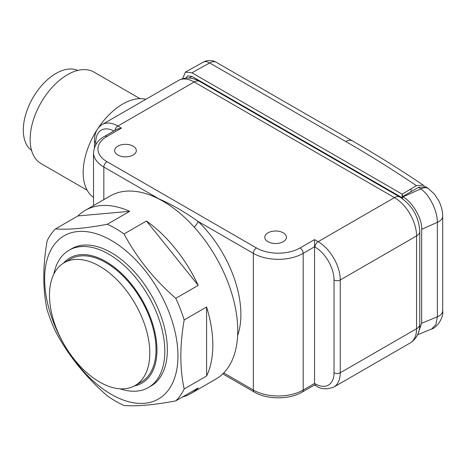 <?xml version="1.0" encoding="UTF-8"?>
<svg xmlns="http://www.w3.org/2000/svg" width="466" height="466" viewBox="0 0 466 466"><rect width="100%" height="100%" fill="white"/><g stroke="black" fill="none" stroke-linecap="round" stroke-linejoin="round"><path stroke-width="0.7" d="M77.723 70.424A46.251 26.702 120 0 0 42.604 84.486A46.251 26.702 120 0 0 23.3 130.078A46.251 26.702 120 0 0 31.554 150.39M139.998 98.652L93.934 72.061A52.856 30.517 120 0 0 53.206 86.222A52.856 30.517 120 0 0 30.133 139.416A52.856 30.517 120 0 0 41.078 163.613L87.142 190.21M159.186 199.139A8.807 6.419 101.2 0 0 159.145 198.976C172.315 204.743 185.282 212.228 198.05 221.437A8.807 3.245 -46.3 0 1 194.252 227.181M133.154 146.173A10.829 6.256 0 0 0 121.346 144.815A10.829 6.256 0 0 0 114.659 150.594A10.829 6.256 0 0 0 117.834 155.015A10.829 6.256 0 0 0 129.641 156.372A10.829 6.256 0 0 0 136.322 150.594A10.829 6.256 0 0 0 133.154 146.173M283.281 232.849A10.829 6.256 0 0 0 271.474 231.491A10.829 6.256 0 0 0 264.793 237.27A10.829 6.256 0 0 0 267.962 241.691A10.829 6.256 0 0 0 279.769 243.048A10.829 6.256 0 0 0 286.456 237.27A10.829 6.256 0 0 0 283.281 232.849M93.52 197.386A55.943 32.3 -60 0 1 83.169 172.554A55.943 32.3 -60 0 1 96.87 130.084M98.215 128.016A55.943 32.3 -60 0 1 145.852 99.31M314.556 239.606L318.138 241.679L394.452 197.619L194.171 81.987L117.857 126.047L121.445 128.115L106.959 136.48A30.832 17.801 0 0 0 106.959 161.655L256.463 247.97A30.832 17.801 0 0 0 300.069 247.97L314.556 239.606L314.556 383.471C314.556 385.411 314.556 385.411 314.556 383.471L315.028 383.739A26.871 15.512 -120 0 0 334.023 372.771L334.023 279.979A26.871 15.512 -120 0 0 315.028 247.073L314.556 246.799L303.185 253.364L303.185 390.036L314.556 383.471M121.445 128.115L117.042 129.169L104.757 136.258C98.093 139.707 94.348 145.171 93.52 152.662L93.52 205.588M64.18 262.707L70.413 259.113A70.919 40.944 60 0 1 105.869 262.626A70.919 40.944 60 0 1 152.201 325.117A70.919 40.944 60 0 1 141.332 381.945L135.099 385.545A70.919 40.944 -120 0 0 145.969 328.716A70.919 40.944 -120 0 0 99.642 266.22A70.919 40.944 -120 0 0 64.18 262.707A70.919 40.944 -120 0 0 53.31 319.536A70.919 40.944 -120 0 0 99.642 382.033A70.919 40.944 -120 0 0 135.099 385.545M134.412 385.924A72.242 41.707 -120 0 0 154.724 331.507A72.242 41.707 -120 0 0 105.869 261.548A72.242 41.707 -120 0 0 63.51 263.115M120.047 388.801A79.29 45.779 -120 0 0 148.392 387.531A79.29 45.779 -120 0 0 160.543 323.998A79.29 45.779 -120 0 0 108.747 254.133A79.29 45.779 -120 0 0 69.102 250.201A79.29 45.779 -120 0 0 53.835 274.119M421.672 229.313L437.358 222.317C437.481 211.005 429.629 194.992 420.868 188.864A13.217 8.242 -55.5 0 1 428.516 188.666L434.329 194.031L438.692 200.648C441.325 205.826 442.659 211.005 442.7 216.189L442.7 216.189A13.217 7.631 180 0 1 437.358 222.317L437.358 316.793L435.815 324.691L431.598 329.008C436.56 328.052 443.912 317.701 442.7 310.665L442.7 310.665A13.217 7.631 180 0 1 437.358 316.793L421.672 323.241L421.672 229.313C422.511 219.137 412.165 201.335 402.828 196.908L402.426 196.675L418.631 187.326L425.831 186.825M417.944 333.947L421.672 323.241M428.516 188.666A13.217 8.242 -55.5 0 1 428.522 188.666L425.831 186.819M402.426 198.662L402.426 196.675M424.281 186.138L423.215 185.124L416.412 185.689L411.07 188.876L411.059 191.695L411.07 188.876L402.181 194.171L402.676 196.535M191.94 72.789L185.392 72.102L203.199 62.176A13.217 7.497 60.9 0 1 209.636 62.927L191.94 72.789L402.181 194.171L402.181 197.77L191.94 76.389L187.536 75.952L185.975 78.096M185.392 72.102L182.596 78.725M198.172 79.983L198.172 80.63M111.292 240.433A94.266 54.423 60 0 1 177.948 355.884A94.266 54.423 60 0 1 111.292 394.364A94.266 54.423 60 0 1 44.637 278.918A94.266 54.423 60 0 1 111.292 240.433M124.043 405.496A105.718 61.034 60 0 1 115.655 401.197A105.718 61.034 60 0 1 107.267 395.809C85.499 376.813 68.252 355.354 55.518 331.437A105.718 61.034 60 0 1 47.13 309.82C42.697 289.403 42.697 266.406 47.13 240.823A105.718 61.034 60 0 1 55.518 228.888L77.944 215.939A105.718 61.034 -120 0 1 85.22 210.382L110.139 195.994A105.718 61.034 -120 0 1 162.995 201.23A105.718 61.034 -120 0 1 232.062 294.39A105.718 61.034 -120 0 1 215.857 379.103L190.938 393.49A105.718 61.034 -120 0 0 198.213 387.928L175.787 400.877C154.025 404.983 136.777 406.521 124.043 405.496M206.601 375.992L206.601 307.001A105.718 61.034 -120 0 1 206.601 375.992L184.175 388.941A105.718 61.034 60 0 1 175.787 400.877M184.175 388.941C179.742 368.524 179.742 345.527 184.175 319.944A105.718 61.034 60 0 0 175.787 298.327C154.188 279.53 136.94 258.071 124.043 233.955A105.718 61.034 60 0 0 115.655 228.567A105.718 61.034 60 0 0 107.267 224.268C85.662 228.357 68.415 229.901 55.518 228.888M148.392 387.531L150.937 386.064A79.29 45.779 -120 0 0 163.088 322.53A79.29 45.779 -120 0 0 111.292 252.659A79.29 45.779 -120 0 0 71.648 248.733L69.102 250.201M175.787 298.327L198.213 285.378A105.718 61.034 -120 0 0 146.47 221.006L124.043 233.955M206.601 307.001L184.175 319.944M182.486 397.009A105.718 61.034 -120 0 0 190.938 393.49M107.267 224.268L129.694 211.319A105.718 61.034 -120 0 0 85.22 210.382M198.213 285.378L146.47 221.006M129.694 211.319L77.944 215.939M158.696 198.889A88.097 50.864 60 0 1 159.145 198.976L103.842 167.049L103.842 199.629M113.908 130.981A26.871 15.512 -120 0 0 95.746 142.41L95.746 144.745M223.732 372.934L253.347 390.036L253.347 253.364L198.05 221.437A88.097 50.864 60 0 1 237.625 335.602M399.956 197.077C412.218 205.261 418.829 216.713 419.79 231.427A11.009 6.355 180 0 1 416.563 235.924L340.256 279.979L340.256 372.771L416.563 328.716L416.563 235.924A31.274 18.058 -120 0 0 394.452 197.619A11.009 6.355 120 0 1 399.956 197.077L199.675 81.445A11.009 6.355 120 0 0 194.171 81.987A31.274 18.058 -120 0 0 178.53 80.437L102.223 124.498A31.274 18.058 60 0 1 117.857 126.047A4.404 2.546 120 0 0 114.857 130.433M106.959 161.655A4.404 2.546 120 0 0 103.842 167.049A35.241 20.347 180 0 1 93.52 152.662M300.069 247.97A4.404 2.546 60 0 1 303.185 253.364A35.241 20.347 180 0 1 253.347 253.364A4.404 2.546 120 0 1 256.463 247.97M254.261 392.052A4.404 2.546 120 0 1 253.347 390.036A35.241 20.347 0 0 0 303.185 390.036A4.404 2.546 60 0 1 302.271 392.052C289.444 399.746 267.088 399.746 254.261 392.052L222.783 373.878M334.023 372.771A4.404 2.546 0 0 0 340.256 372.771A31.274 18.058 60 0 1 333.778 387.089L410.086 343.034A31.274 18.058 -120 0 0 416.563 328.716A11.009 6.355 180 0 0 419.79 324.22C419.953 329.759 418.06 338.066 410.086 343.034M315.028 247.073A4.404 2.546 -60 0 1 318.138 241.679A31.274 18.058 60 0 1 340.256 279.979A4.404 2.546 0 0 1 334.023 279.979M94.452 147.472L94.452 140.61A4.404 2.546 0 0 0 95.746 142.41M106.959 136.48A4.404 2.546 -120 0 0 104.757 136.258M315.028 383.739A4.404 2.546 120 0 0 315.936 385.761L314.556 384.963L302.271 392.052M418.631 187.326L420.868 188.864L402.828 196.908M205.122 84.591L205.64 84.294M416.412 185.689A1308.243 755.304 0 0 0 345.83 141.559L209.636 62.927A13.217 7.631 120 0 1 216.241 62.275A13.217 13.217 0 0 0 203.199 62.176M216.241 62.275L352.442 140.907A13.217 7.631 120 0 0 345.83 141.559M191.94 76.389L189.05 78.055M178.53 80.437C186.744 76.045 194.887 78.492 199.675 81.445M419.79 231.427L419.79 324.22M94.452 140.61C94.33 135.705 95.78 128.552 102.223 124.498M315.936 385.761C320.614 389.261 326.555 389.704 333.778 387.089M417.577 334.769L431.598 329.008M199.477 80.74L198.947 81.037M442.7 310.665L442.7 216.189M423.215 185.124C400.614 169.84 377.023 155.102 352.442 140.907"/></g></svg>
